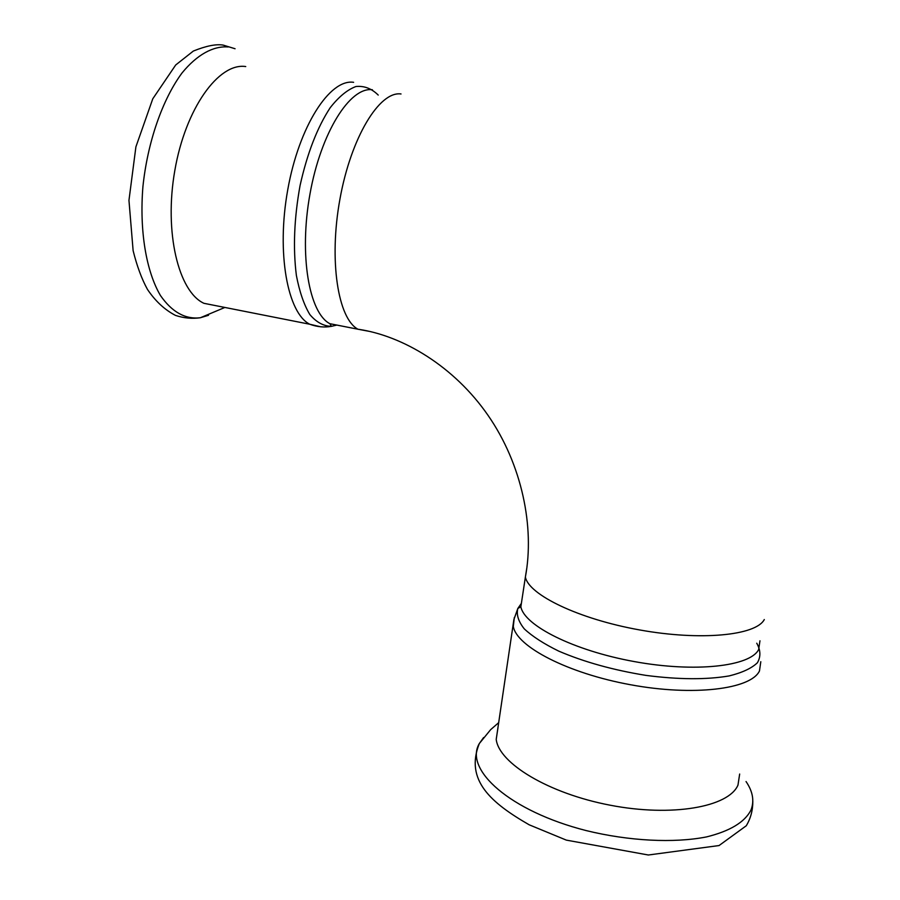 <?xml version="1.0" encoding="UTF-8"?>
<svg xmlns="http://www.w3.org/2000/svg" width="900" height="900" viewBox="0 0 900 900"><rect width="100%" height="100%" fill="white"/><g stroke="black" fill="none" stroke-linecap="round" stroke-linejoin="round"><path stroke-width="1.35" d="M739.665 774.034L737.977 785.092C728.73 807.097 671.839 817.2 610.065 805.185C548.246 793.384 498.87 763.166 496.215 739.384L498.004 727.56M245.734 66.555C218.7 62.404 185.479 108.427 174.825 170.482C163.912 232.459 178.549 291.724 203.929 303.311L217.879 306.067M746.044 781.538C752.895 791.595 754.515 801.158 750.904 810.202C744.694 822.229 729.9 831.139 706.511 836.921C673.931 843.345 628.976 841.072 586.238 830.599C509.873 811.204 463.871 769.545 479.306 743.569L483.604 737.55M208.53 315.281L200.374 317.745C185.333 319.522 172.035 312.131 160.47 295.549C146.25 271.44 139.309 230.951 142.92 186.649C147.544 142.256 162.405 99.484 182.036 72.956C197.066 54.619 213.21 45.821 228.172 46.958M760.804 661.691L759.465 670.972C750.836 689.276 693.506 696.42 630.506 684.742C567.484 673.245 516.611 646.538 513.304 626.467L514.316 617.524M756.742 643.207C760.68 650.239 760.894 656.752 757.395 662.76C751.646 668.295 742.252 672.671 729.202 675.911C706.477 679.793 678.758 679.624 646.054 675.405C613.148 670.072 584.044 661.972 558.731 651.116C543.836 643.815 532.35 636.401 524.284 628.875C518.411 621.518 516.251 614.722 517.815 608.501L521.37 603.394M759.96 640.8L758.666 649.53C750.285 666.484 694.946 672.739 634.185 661.556C573.401 650.531 524.183 625.466 520.864 606.769L522.259 597.566M526.77 568.271L525.375 577.102C528.863 594.832 578.475 618.986 639.551 629.921C700.616 641.014 756.067 635.524 764.291 619.538M369.338 331.369L357.975 329.231C338.062 318.769 328.68 260.764 339.93 199.148C350.978 137.464 379.496 90.799 401.029 93.971M353.621 82.316C329.827 78.626 299.002 126.236 287.752 189.743C276.278 253.181 287.584 313.155 309.746 324.236L320.591 326.779M378.225 95.074C371.61 88.515 364.174 85.669 355.928 86.524C347.389 89.696 338.816 96.75 330.221 107.685C317.272 127.451 307.226 153.394 300.071 185.501C294.165 218.171 292.939 248.13 296.37 275.389C299.464 291.679 303.952 304.729 309.836 314.55C316.339 322.234 323.527 326.16 331.402 326.351L336.836 325.069M372.409 89.764C350.021 86.468 320.85 132.727 309.971 194.04C298.868 255.285 309.127 313.11 329.906 323.707L341.438 325.969M752.816 801.214C752.873 810.248 750.69 818.426 746.269 825.761L719.055 845.55L648.326 855L566.325 840.116L529.144 824.783C491.287 802.957 464.625 780.266 479.306 743.569L490.635 729.664L498.757 722.587M235.069 48.746L223.211 45.113C216.169 43.886 206.224 45.866 193.365 51.041L175.703 64.98L152.786 98.786L135.9 146.869L128.959 200.362L133.121 250.65C136.957 266.096 141.739 279.011 147.454 289.395C155.362 301.14 164.711 309.814 175.489 315.405C183.87 318.15 192.161 318.938 200.374 317.745L224.876 307.451M203.929 303.311L309.746 324.236C317.081 326.914 324.304 327.623 331.402 326.351L329.906 323.707L357.975 329.231C402.829 335.666 454.354 366.525 488.16 415.53C522.011 464.423 534.803 527.231 525.375 577.102L520.864 606.769L517.815 608.501L513.877 619.605L496.215 739.384"/></g></svg>
